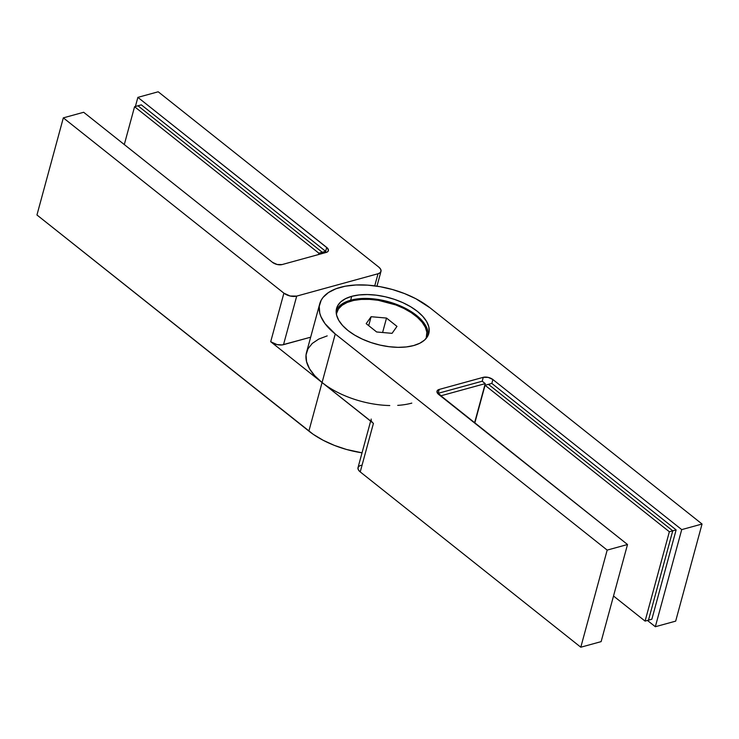 <?xml version="1.0" encoding="UTF-8"?>
<svg xmlns="http://www.w3.org/2000/svg" width="739" height="739" viewBox="0 0 739 739"><rect width="100%" height="100%" fill="white"/><g stroke="black" fill="none" stroke-linecap="round" stroke-linejoin="round"><path stroke-width="1.11" d="M282.113 264.562L326.158 252.452L327.765 251.648L328.43 250.41L327.497 248.184L137.879 97.372L158.201 91.784L378.765 267.084L158.201 91.784L137.879 97.372L326.712 247.454L325.289 252.692L326.712 247.454A6.993 3.529 -164.8 0 1 328.375 250.687A6.993 3.529 -164.8 0 1 326.158 252.452L282.113 264.562A6.993 3.529 -164.8 0 1 272.497 262.354L277.19 264.497L282.113 264.562M135.394 106.499L137.879 97.372L135.394 106.499M36.95 214.975L313.244 434.329L323.192 440.296L334.416 445.405L346.471 449.46L362.036 452.822A65.254 32.895 15.2 0 1 308.874 431.096L36.95 214.975L63.332 117.861L283.896 293.161L270.705 341.714L322.065 382.543L308.874 431.096L322.065 382.543L270.705 341.714L276.959 344.568L282.086 344.928L310.657 337.196L283.517 344.66L296.708 296.099L290.15 296.016L283.896 293.161L63.332 117.861L83.664 112.273L272.497 262.354L83.664 112.273L63.332 117.861L36.95 214.975M380.982 271.389A9.321 4.702 -164.8 0 0 378.765 267.084L380.557 269.061L381.056 271.028L380.16 272.673L378.035 273.744L296.708 296.099L378.035 273.744L374.738 285.854L378.035 273.744A9.321 4.702 -164.8 0 0 380.982 271.389L376.964 286.178M326.435 385.767L322.065 382.543L335.257 333.982L607.181 550.102L580.799 647.216L601.121 641.628L627.513 544.514L607.181 550.102L580.799 647.216L360.235 471.916L373.426 423.364L322.065 382.543L372.382 422.385M411.799 403.115A65.254 32.895 -164.8 0 1 397.721 405.369M389.767 405.535A65.254 32.895 -164.8 0 1 322.065 382.543L335.257 333.982L325.021 323.664L320.92 316.597L319.747 313.105L319.239 306.389L321.169 300.237L323.026 297.438L328.449 292.561L335.949 288.764L345.242 286.205L355.986 284.986L367.745 285.152L380.086 286.686L392.529 289.54L404.584 293.595L415.808 298.704L430.126 307.904L702.05 524.025L430.126 307.904A65.254 32.895 -164.8 0 0 340.393 287.323A65.254 32.895 -164.8 0 0 319.728 303.84L306.528 352.392A65.254 32.895 15.2 0 0 322.065 382.543L314.722 375.726L309.484 368.678L306.556 361.667L306.048 354.951L307.978 348.79L312.264 343.432L318.758 339.072L327.201 335.885M283.896 293.161L270.705 341.714A9.321 4.702 15.2 0 0 283.517 344.66L296.708 296.099A9.321 4.702 -164.8 0 1 283.896 293.161M485.237 383.615L482.216 381.213L485.237 383.615L441.192 395.716L441.026 396.307L441.192 395.716L438.172 393.314L441.192 395.716L485.237 383.615L474.549 422.948L485.237 383.615M360.965 465.256L358.84 466.327L357.944 467.972L358.443 469.939L360.235 471.916L580.799 647.216L601.121 641.628L627.513 544.514L438.67 394.432A6.993 3.529 -164.8 0 1 437.008 391.199A6.993 3.529 -164.8 0 1 439.225 389.435L438.024 393.85L438.172 393.314L482.216 381.213L483.269 377.324L439.225 389.435L438.024 393.85L438.172 393.314L482.216 381.213L483.269 377.324L439.225 389.435L437.165 390.82L437.322 392.945L627.513 544.514L607.181 550.102L335.257 333.982A65.254 32.895 -164.8 0 1 319.728 303.84M350.665 300.219A47.776 24.082 -164.8 0 1 401.776 306.546A47.776 24.082 -164.8 0 1 428.103 335.367A47.776 24.082 15.2 0 0 401.776 306.546A47.776 24.082 15.2 0 0 350.665 300.219L351.727 296.33A47.776 24.082 -164.8 0 1 404.566 303.47A47.776 24.082 -164.8 0 1 428.796 333.474A47.776 24.082 -164.8 0 1 413.664 345.556L419.844 343.219L424.592 340.032L427.733 336.106L429.147 331.599L428.777 326.684L426.634 321.548L422.8 316.384L417.424 311.396L410.708 306.777L402.931 302.704L394.367 299.332L385.352 296.792L376.234 295.175L367.375 294.547L359.089 294.944L351.727 296.33L345.547 298.667L340.79 301.854L337.649 305.78L336.236 310.288L336.614 315.211L338.758 320.347L342.591 325.502L347.958 330.49L354.674 335.109L362.461 339.183L371.024 342.554L380.031 345.095L389.148 346.711L398.016 347.339L406.293 346.951L413.664 345.556A47.776 24.082 -164.8 0 1 360.817 338.416A47.776 24.082 -164.8 0 1 336.587 308.422A47.776 24.082 -164.8 0 1 351.727 296.33L350.665 300.219A47.776 24.082 15.2 0 0 336.227 310.408A47.776 24.082 -164.8 0 1 350.665 300.219L350.951 301.124L350.665 300.219M647.447 620.455L655.336 626.727L675.668 621.139L702.05 524.025L681.718 529.614L492.885 379.532L488.193 377.389L483.269 377.324A6.993 3.529 -164.8 0 1 492.885 379.532L681.718 529.614L655.336 626.727L675.668 621.139L702.05 524.025L681.718 529.614L655.336 626.727L647.447 620.455M491.832 383.412L492.885 379.532L491.832 383.412L488.442 384.345L491.832 383.412L676.13 529.891L651.863 619.236L648.472 620.169L672.749 530.824L676.13 529.891L672.749 530.824L488.442 384.345L672.749 530.824L648.472 620.169L651.863 619.236L676.13 529.891L491.832 383.412M370.636 421.147L358.018 467.611A9.321 4.702 15.2 0 0 360.235 471.916L373.426 423.364A9.321 4.702 -164.8 0 1 371.209 419.059M322.269 252.276L325.659 251.343L325.289 252.692L325.659 251.343L322.269 252.276L137.962 105.788L141.352 104.864L137.962 105.788L322.269 252.276L321.899 253.625L322.269 252.276L321.899 253.625L322.269 252.276L318.878 253.2L322.269 252.276L137.962 105.788L134.572 106.721L124.291 144.567L134.572 106.721L137.962 105.788L322.269 252.276M141.352 104.864L325.659 251.343L141.352 104.864M318.509 254.558L318.878 253.2L134.572 106.721L318.878 253.2L318.509 254.558M669.358 531.757L672.749 530.824L648.472 620.169L645.082 621.102L669.358 531.757L485.052 385.278L474.771 423.124L485.052 385.278L488.442 384.345L485.052 385.278L669.358 531.757L645.082 621.102L648.472 620.169L672.749 530.824L669.358 531.757M613.518 596.013L645.082 621.102L613.518 596.013M488.442 384.345L672.749 530.824L488.442 384.345M426.449 337.631A46.603 23.491 -164.8 0 1 426.283 338.268A46.603 23.491 15.2 0 0 426.348 338.019L426.56 337.243A46.603 23.491 -164.8 0 1 426.191 338.379L426.856 332.254L425.331 327.294L422.135 322.241L417.369 317.299L411.235 312.652L403.956 308.486L395.818 304.948L378.239 300.302L369.472 299.369L361.168 299.415L353.648 300.45L347.21 302.427L342.083 305.281L338.48 308.884A46.603 23.491 -164.8 0 1 391.827 303.563A46.603 23.491 -164.8 0 1 426.56 337.243M338.48 308.884L336.356 313.973A46.603 23.491 -164.8 0 1 336.605 312.8A46.603 23.491 -164.8 0 1 338.48 308.884M392.049 333.344L376.65 331.977L366.184 323.654L371.117 316.708L386.515 318.066L396.982 326.389L392.049 333.344L376.65 331.977L366.184 323.654L371.117 316.708L368.687 325.65L371.117 316.708L386.515 318.066L382.599 332.504L386.515 318.066L396.982 326.389L392.049 333.344M336.605 312.8L336.393 313.576A46.603 23.491 15.2 0 0 336.328 313.835A46.603 23.491 -164.8 0 1 336.504 313.197"/></g></svg>
